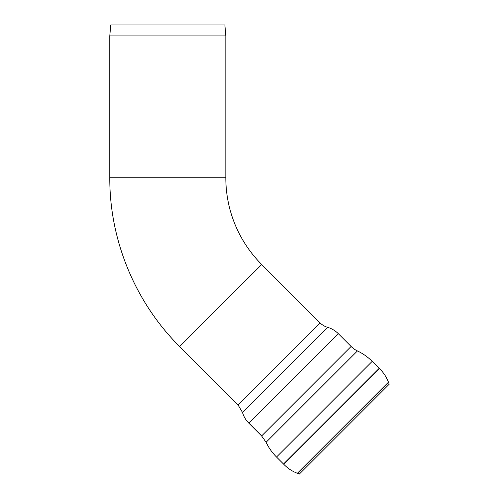 <?xml version="1.0" encoding="UTF-8"?>
<svg xmlns="http://www.w3.org/2000/svg" width="499" height="499" viewBox="0 0 499 499"><rect width="100%" height="100%" fill="white"/><g stroke="black" fill="none" stroke-linecap="round" stroke-linejoin="round"><path stroke-width="0.75" d="M225.822 35.897L109.786 35.897L110.747 24.95L224.868 24.95L225.822 35.897L225.822 177.825A122.604 122.604 0 0 0 261.732 264.52L320.102 322.89A17.515 17.515 0 0 0 327.581 327.319A25.175 25.175 0 0 1 338.328 333.688L351.103 346.462A22.773 22.773 0 0 0 357.446 350.947A53.137 53.137 0 0 1 372.192 361.357L379.184 368.349L283.507 464.02L283.825 464.344L379.508 368.661A21.894 21.894 0 0 1 379.184 368.349M379.508 368.661A36.845 36.845 0 0 1 388.447 382.184L389.214 384.205L344.291 429.128L299.369 474.05L297.348 473.283L388.447 382.184M225.822 177.825L109.786 177.825L109.786 35.897M261.732 264.52L179.684 346.574C135.266 302.513 109.537 240.393 109.786 177.825M179.684 346.574L238.054 404.945L320.102 322.89M283.507 464.02L276.521 457.028L372.192 361.357M276.521 457.028C272.204 452.705 268.736 447.79 266.11 442.282L357.446 350.947M266.11 442.282L261.619 435.939L351.103 346.462M261.619 435.939L248.845 423.164L338.328 333.688M238.054 404.945L242.483 412.417L327.581 327.319M297.348 473.283C292.177 471.306 287.667 468.324 283.825 464.344M242.483 412.417C243.699 416.534 245.826 420.121 248.845 423.164"/></g></svg>
